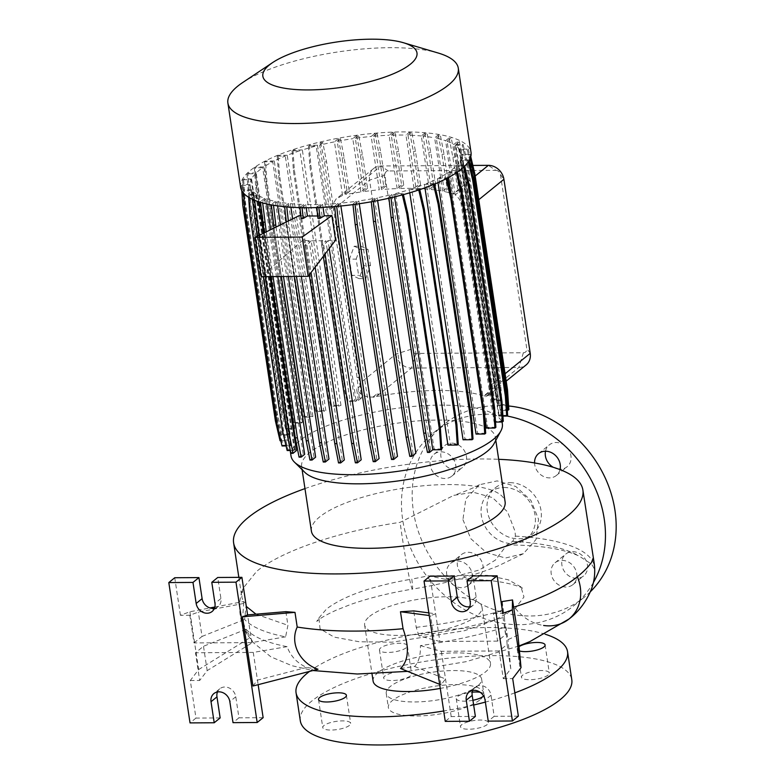 <?xml version="1.0" encoding="UTF-8"?>
<svg xmlns="http://www.w3.org/2000/svg" width="784" height="784" viewBox="0 0 784 784"><rect width="100%" height="100%" fill="white"/><g stroke="black" fill="none" stroke-linecap="round" stroke-linejoin="round"><path stroke-width="0.59" stroke-dasharray="3.92 2.94" d="M462.932 519.674L470.841 538.716L486.433 552.602L505.474 558.022L523.369 553.69L536.07 539.441L538.539 519.224L530.935 500.427L515.843 486.511L497.183 480.896L479.445 484.718L465.823 498.908L462.932 519.674M318.882 617.968L326.585 608.952C343.911 595.889 372.331 585.932 411.835 579.092A40.817 1.676 80.7 0 1 412.374 589.117C389.178 592.988 368.529 598.133 350.428 604.552L336.111 610.217C326.732 614.568 320.646 617.978 317.863 620.458L316.746 621.447L318.882 617.968L320.068 628.817L334.102 637.098L359.199 641.753L392.176 642.184L464.471 630.708L494.694 620.203L515.362 608.276L523.967 596.957L520.988 586.932L522.487 588.255C523.271 588.333 513.775 583.276 491.323 580.709C477.603 579.121 462.197 578.631 445.116 579.249L479.23 570.017L495.468 560.021L506.895 544.919L512.687 541.381L515.441 536.129L514.98 531.16L507.503 511.834L492.479 497.595L473.311 492.244L453.828 495.341L400.134 522.33C338.286 531.474 281.172 551.015 256.564 571.448L242.756 588.686L241.835 597.192L243.775 602.808L242.442 619.654L247.244 634.462L252.899 642.272L270.941 656.874L291.971 665.714L312.963 670.536M445.116 579.249L428.642 575.819L411.835 579.092M509.933 482.67A29.684 25.431 50.9 0 1 538.569 502.26A29.684 25.431 50.9 0 1 532.895 533.777A29.684 25.431 50.9 0 1 518.42 538.804A29.684 25.431 50.9 0 1 489.775 519.224A29.684 25.431 50.9 0 1 495.449 487.707A29.684 25.431 50.9 0 1 509.933 482.67M503.985 487.501A29.684 25.431 50.9 0 1 532.63 507.091A29.684 25.431 50.9 0 1 526.946 538.608A29.684 25.431 50.9 0 1 512.471 543.635A29.684 25.431 50.9 0 1 483.836 524.055A29.684 25.431 50.9 0 1 489.51 492.538A29.684 25.431 50.9 0 1 503.985 487.501M349.478 725.386A14.102 4.126 171.4 0 1 334.131 729.914A14.102 4.126 171.4 0 1 322.773 727.572A14.102 4.126 171.4 0 1 323.959 725.543A14.102 4.126 171.4 0 1 339.296 721.015A14.102 4.126 171.4 0 1 350.654 723.358A14.102 4.126 171.4 0 1 349.478 725.386M487.207 724.563A14.102 4.126 171.4 0 1 471.86 729.091A14.102 4.126 171.4 0 1 460.502 726.748A14.102 4.126 171.4 0 1 461.688 724.72A14.102 4.126 171.4 0 1 477.025 720.192A14.102 4.126 171.4 0 1 488.383 722.534A14.102 4.126 171.4 0 1 487.207 724.563M472.938 700.279A14.102 4.126 171.4 0 1 456.259 698.681A14.102 4.126 171.4 0 1 457.435 696.653A14.102 4.126 171.4 0 1 472.223 692.174M548.153 675.044A14.102 4.126 171.4 0 1 532.806 679.571A14.102 4.126 171.4 0 1 521.448 677.229A14.102 4.126 171.4 0 1 522.624 675.191A14.102 4.126 171.4 0 1 537.971 670.673A14.102 4.126 171.4 0 1 549.329 673.005A14.102 4.126 171.4 0 1 548.153 675.044M519.449 650.936A14.102 4.126 171.4 0 1 517.205 649.162A14.102 4.126 171.4 0 1 518.381 647.123A14.102 4.126 171.4 0 1 519.037 646.653M410.414 675.867A14.102 4.126 171.4 0 1 395.077 680.394A14.102 4.126 171.4 0 1 383.719 678.052A14.102 4.126 171.4 0 1 384.895 676.014A14.102 4.126 171.4 0 1 400.242 671.486A14.102 4.126 171.4 0 1 411.6 673.828A14.102 4.126 171.4 0 1 410.414 675.867M406.171 647.8A14.102 4.126 171.4 0 1 390.834 652.327A14.102 4.126 171.4 0 1 379.476 649.985A14.102 4.126 171.4 0 1 380.652 647.947A14.102 4.126 171.4 0 1 395.998 643.419A14.102 4.126 171.4 0 1 407.357 645.761A14.102 4.126 171.4 0 1 406.171 647.8M545.507 451.212A14.102 12.074 50.9 0 1 549.27 444.91A14.102 12.074 50.9 0 1 556.15 442.519A14.102 12.074 50.9 0 1 569.752 451.819A14.102 12.074 50.9 0 1 567.057 466.794A14.102 12.074 50.9 0 1 560.178 469.185A14.102 12.074 50.9 0 1 560.109 469.185M560.011 469.606A14.102 12.074 50.9 0 1 556.356 475.486A14.102 12.074 50.9 0 1 549.476 477.877A14.102 12.074 50.9 0 1 534.551 462.942M572.653 551.671A14.102 12.074 50.9 0 1 586.256 560.981A14.102 12.074 50.9 0 1 583.561 575.946A14.102 12.074 50.9 0 1 576.691 578.337A14.102 12.074 50.9 0 1 563.079 569.037A14.102 12.074 50.9 0 1 565.774 554.063A14.102 12.074 50.9 0 1 572.653 551.671M561.952 560.374A14.102 12.074 50.9 0 1 575.564 569.674A14.102 12.074 50.9 0 1 572.859 584.648A14.102 12.074 50.9 0 1 565.989 587.03A14.102 12.074 50.9 0 1 552.387 577.73A14.102 12.074 50.9 0 1 555.082 562.755A14.102 12.074 50.9 0 1 561.952 560.374M468.166 552.299A14.102 12.074 50.9 0 1 481.778 561.609A14.102 12.074 50.9 0 1 479.073 576.573A14.102 12.074 50.9 0 1 472.203 578.964A14.102 12.074 50.9 0 1 458.601 569.664A14.102 12.074 50.9 0 1 461.296 554.69A14.102 12.074 50.9 0 1 468.166 552.299M457.474 560.991A14.102 12.074 50.9 0 1 471.076 570.301A14.102 12.074 50.9 0 1 468.381 585.266A14.102 12.074 50.9 0 1 461.502 587.657A14.102 12.074 50.9 0 1 447.899 578.357A14.102 12.074 50.9 0 1 450.594 563.382A14.102 12.074 50.9 0 1 457.474 560.991M451.662 443.146A14.102 12.074 50.9 0 1 465.265 452.446A14.102 12.074 50.9 0 1 462.57 467.421A14.102 12.074 50.9 0 1 455.69 469.802A14.102 12.074 50.9 0 1 442.088 460.502A14.102 12.074 50.9 0 1 444.783 445.528A14.102 12.074 50.9 0 1 451.662 443.146M440.961 451.839A14.102 12.074 50.9 0 1 454.563 461.139A14.102 12.074 50.9 0 1 451.868 476.113A14.102 12.074 50.9 0 1 444.998 478.505A14.102 12.074 50.9 0 1 431.386 469.195A14.102 12.074 50.9 0 1 434.081 454.23A14.102 12.074 50.9 0 1 440.961 451.839M400.516 668.497L414.628 666.488C418.783 662.019 420.714 655.071 420.4 645.624A179.252 52.41 -8.6 0 0 505.915 626.945L507.983 639.656L517.93 635.109M317.981 669.232L306.613 667.429C297.107 663.107 290.609 656.188 287.091 646.663A179.252 52.41 171.4 0 1 246.107 629.278L252.899 642.272L207.182 670.634L199.695 680.463L195.51 652.758L203.497 646.271L246.107 629.278M304.966 488.608A176.616 51.636 171.4 0 1 498.673 459.316M506.895 544.919C539.176 545.056 563.245 548.78 579.102 556.081L590.421 563.373C592.978 564.676 594.615 571.036 594.625 568.449L593.204 558.277M304.8 472.321A97.961 28.636 171.4 0 1 301.644 466.607A97.961 28.636 171.4 0 1 309.837 452.486A97.961 28.636 171.4 0 1 416.441 421.037A97.961 28.636 171.4 0 1 495.351 437.305A97.961 28.636 171.4 0 1 494.018 443.705M311.395 531.091A97.961 28.636 171.4 0 1 319.588 516.979A97.961 28.636 171.4 0 1 426.192 485.531A97.961 28.636 171.4 0 1 505.102 501.799M291.011 455.896A106.869 31.242 171.4 0 1 299.949 440.5A106.869 31.242 171.4 0 1 416.255 406.19A106.869 31.242 171.4 0 1 502.338 423.938M242.668 82.555A116.512 34.065 171.4 0 1 438.119 52.998M240.629 187.239A116.512 34.065 171.4 0 1 250.37 170.442A116.512 34.065 171.4 0 1 377.173 133.045A116.512 34.065 171.4 0 1 471.027 152.39M369.587 616.41A59.368 17.356 171.4 0 1 434.199 597.349A59.368 17.356 171.4 0 1 482.013 607.208A59.368 17.356 171.4 0 1 477.054 615.763A59.368 17.356 171.4 0 1 412.443 634.824A59.368 17.356 171.4 0 1 364.619 624.966A59.368 17.356 171.4 0 1 369.587 616.41M520.988 586.932L508.267 579.788L487.207 575.338L428.642 575.819M373.106 681.1A59.368 17.356 171.4 0 1 378.074 672.545A59.368 17.356 171.4 0 1 442.686 653.484A59.368 17.356 171.4 0 1 490.51 663.342A59.368 17.356 171.4 0 1 485.541 671.898A59.368 17.356 171.4 0 1 440.275 688.411M309.523 671.418A137.288 40.141 171.4 0 1 422.929 632.982A137.288 40.141 171.4 0 1 545.321 634.266M300.311 720.819A137.288 40.141 171.4 0 1 311.797 701.033A137.288 40.141 171.4 0 1 461.208 656.963A137.288 40.141 171.4 0 1 571.791 679.757M479.71 700.034A48.236 14.102 171.4 0 1 427.211 715.518A48.236 14.102 171.4 0 1 388.354 707.501A48.236 14.102 171.4 0 1 392.392 700.553A48.236 14.102 171.4 0 1 444.891 685.069A48.236 14.102 171.4 0 1 483.748 693.076A48.236 14.102 171.4 0 1 479.71 700.034M477.583 686A48.236 14.102 171.4 0 1 425.095 701.484A48.236 14.102 171.4 0 1 386.238 693.468A48.236 14.102 171.4 0 1 390.275 686.519A48.236 14.102 171.4 0 1 442.764 671.035A48.236 14.102 171.4 0 1 481.621 679.042A48.236 14.102 171.4 0 1 477.583 686M518.371 716.155L494.185 716.292L491 695.241A10.388 8.898 -129.1 0 0 480.112 685.481A10.388 8.898 -129.1 0 0 475.045 687.235A10.388 8.898 -129.1 0 0 472.713 690.439M263.14 717.674L238.953 717.821L235.778 696.77A10.388 8.898 -129.1 0 0 224.89 687A10.388 8.898 -129.1 0 0 219.824 688.764A10.388 8.898 -129.1 0 0 217.482 691.958M593.39 582.512A111.318 95.344 50.9 0 1 573.672 605.826A111.318 95.344 50.9 0 1 519.39 624.691A111.318 95.344 50.9 0 1 411.982 551.23A111.318 95.344 50.9 0 1 433.278 433.042A111.318 95.344 50.9 0 1 487.56 414.177A111.318 95.344 50.9 0 1 506.846 415.961M590.421 591.695A111.318 95.344 50.9 0 1 584.374 597.134A111.318 95.344 50.9 0 1 530.092 615.999A111.318 95.344 50.9 0 1 422.684 542.538A111.318 95.344 50.9 0 1 443.979 424.35A111.318 95.344 50.9 0 1 498.252 405.485A111.318 95.344 50.9 0 1 508.591 405.975M495.527 422.047L494.106 422.057L455.475 166.639A106.869 31.242 171.4 0 1 452.544 169.236A106.869 31.242 171.4 0 1 448.958 171.921L457.248 171.872L456.357 172.794M256.172 172.99L247.94 173.039L249.283 192.942L281.897 408.572L286.572 428.456L294.794 428.407L256.172 172.99A106.869 31.242 171.4 0 1 259.102 170.393A106.869 31.242 171.4 0 1 262.689 167.707L254.398 167.756L255.329 167.002L256.672 186.906L289.286 402.525L293.961 422.409L302.438 422.36A106.869 31.242 -8.6 0 0 301.321 423.125L262.689 167.707M302.438 422.36L263.806 166.943A106.869 31.242 171.4 0 1 272.754 161.739L264.58 161.788L265.521 161.024L266.864 180.937L299.468 396.557L304.143 416.441L312.885 416.392A106.869 31.242 -8.6 0 0 311.385 417.157L272.754 161.739M312.885 416.392L274.253 160.975A106.869 31.242 171.4 0 1 285.298 156.016L277.262 156.065L278.193 155.31L279.535 175.214L312.15 390.844L316.824 410.728L325.84 410.669A106.869 31.242 -8.6 0 0 323.929 411.433L285.298 156.016M325.84 410.669L287.218 155.252A106.869 31.242 171.4 0 1 299.929 150.724L292.05 150.773L292.981 150.018L294.323 169.922L326.938 385.542L331.612 405.426L340.971 405.377A106.869 31.242 -8.6 0 0 338.561 406.141L299.929 150.724M340.971 405.377L302.34 149.96A106.869 31.242 171.4 0 1 316.187 146.01L308.504 146.059L309.435 145.305L310.778 165.208L343.382 380.828L348.067 400.722L356.112 400.673L317.491 145.256L320.715 142.629L322.822 142.619L326.565 161.916L333.376 206.927A14.837 12.711 -129.1 0 0 333.543 209.387L360.13 386.11L361.453 398.037L358.376 400.526A106.869 31.242 -8.6 0 0 354.819 401.428L316.187 146.01M358.376 400.526L356.632 388.952L360.13 386.11M485.708 396.665L489.814 392.99L485.708 396.665A106.869 31.242 -8.6 0 0 484.247 396.155L483.767 395.989A106.869 31.242 -8.6 0 0 376.31 396.635L375.84 396.714A106.869 31.242 -8.6 0 0 373.086 397.263L373.047 397.018C365.628 397.508 360.16 394.822 356.632 388.952M455.19 194.893L447.076 141.257L451.221 137.886L454.965 157.182L460.071 190.924L455.19 194.893C459.434 197.891 462.364 203.517 463.971 211.749L490.294 385.767L488.51 395.499L485.659 396.361M447.076 141.257A106.869 31.242 171.4 0 1 453.887 144.442L457.288 141.679L459.395 141.669L463.148 160.965L495.753 376.594L498.026 397.086L494.459 399.977L455.837 144.56L463.128 144.521L462.188 145.275L466.862 165.169L499.477 380.789L500.819 400.693L493.881 400.732A106.869 31.242 -8.6 0 0 492.519 399.86L453.887 144.442M493.881 400.732L455.249 145.324A106.869 31.242 171.4 0 1 459.414 149.136L468.234 149.087L467.303 149.842L471.978 169.726L504.582 385.356L505.925 405.259L498.575 405.299A106.869 31.242 -8.6 0 0 498.046 404.554L459.414 149.136M498.575 405.299L459.943 149.881A106.869 31.242 171.4 0 1 461.492 153.831A106.869 31.242 171.4 0 1 461.551 154.311L470.214 154.262L469.283 155.016L470.126 158.593M507.307 410.434L500.221 410.483A106.869 31.242 -8.6 0 0 500.182 409.728L461.551 154.311M500.221 410.483L461.59 155.065A106.869 31.242 171.4 0 1 460.473 159.956L468.999 159.897L468.068 160.661L468.342 161.808M502.916 416.098L498.732 416.118A106.869 31.242 -8.6 0 0 499.104 415.363L460.473 159.956M498.732 416.118L460.1 160.71A106.869 31.242 171.4 0 1 456.229 165.875L464.638 165.826L463.795 166.992M494.106 422.057A106.869 31.242 -8.6 0 0 494.861 421.292L456.229 165.875M442.715 191.208L434.65 137.886L438.207 134.995L440.314 134.975L444.067 154.272L449.124 187.709L447.007 187.719L442.715 191.208A106.869 31.242 171.4 0 0 431.22 189.503L423.154 136.171A106.869 31.242 171.4 0 1 434.65 137.886M486.472 428.093A106.869 31.242 -8.6 0 0 487.589 427.339L448.958 171.921M484.443 414.677L451.427 196.402M448.566 177.468L447.84 172.676A106.869 31.242 171.4 0 1 438.893 177.89L447.066 177.841L446.165 178.732M476.025 434.062A106.869 31.242 -8.6 0 0 477.525 433.307L438.893 177.89M437.991 182.613L437.394 178.654A106.869 31.242 171.4 0 1 426.349 183.603L434.385 183.554L433.503 184.524M463.06 439.785A106.869 31.242 -8.6 0 0 464.981 439.02L426.349 183.603M424.957 187.817L424.428 184.367A106.869 31.242 171.4 0 1 411.718 188.905L419.597 188.856L418.754 189.963M447.938 445.087A106.869 31.242 -8.6 0 0 450.339 444.312L411.718 188.905M409.777 192.786L409.307 189.669A106.869 31.242 171.4 0 1 395.459 193.609L403.152 193.57L402.349 194.883M427.456 452.417L430.524 449.928A106.869 31.242 -8.6 0 0 434.091 449.026L395.459 193.609M430.524 449.928L391.902 194.51A106.869 31.242 171.4 0 1 377.192 197.784L373.292 200.949L371.185 200.969L371.273 201.792M377.623 200.606L377.192 197.784M409.807 456.386L413.06 453.74A106.869 31.242 -8.6 0 0 415.824 453.201M413.06 453.74L374.438 198.323A106.869 31.242 171.4 0 1 358.856 200.949L355.025 204.065L352.918 204.075L352.976 204.614M359.278 203.742L358.856 200.949M391.539 459.493L394.94 456.729A106.869 31.242 -8.6 0 0 397.488 456.366M394.94 456.729L356.318 201.312A106.869 31.242 171.4 0 1 340.462 203.164L336.689 206.231L334.621 206.574M340.893 206.006L340.462 203.164M373.213 461.658L376.741 458.797A106.869 31.242 -8.6 0 0 379.093 458.581M376.741 458.797L338.11 203.379A106.869 31.242 171.4 0 1 322.567 204.369L318.843 207.397L316.756 207.584M323.018 207.339L322.567 204.369M329.241 248.528L328.045 240.619L335.591 240.139M355.368 462.825L359.003 459.865A106.869 31.242 -8.6 0 0 361.199 459.787M359.003 459.865L325.86 240.708L321.626 245.176L323.312 256.358M315.158 267.119L311.179 240.796L325.86 240.708M338.541 462.942L342.294 459.894A106.869 31.242 -8.6 0 0 344.323 459.943M342.294 459.894L309.151 240.717L304.8 245.294L309.278 274.89M298.929 215.737L302.644 240.335L309.151 240.717M301.125 218.462L305.407 215.953L300.831 215.816M305.407 215.953L303.663 204.477A106.869 31.242 171.4 0 1 290.354 203.644L286.738 206.584L284.641 206.711M301.35 276.389L292.648 218.844M290.893 207.221L290.354 203.644M323.253 462.011L327.124 458.865A106.869 31.242 -8.6 0 0 328.976 459.061M327.124 458.865L288.492 203.458A106.869 31.242 171.4 0 1 276.997 201.743L273.44 204.634L271.362 204.898M288.296 276.468L280.496 224.851M277.624 205.898L276.997 201.743M309.954 460.061L313.953 456.817A106.869 31.242 -8.6 0 0 315.629 457.16M313.953 456.817L275.321 201.4A106.869 31.242 171.4 0 1 266.031 198.891L262.542 201.723L260.425 201.733L260.494 202.341M277.771 276.536L270.686 229.692M266.795 203.977L266.031 198.891M299.057 457.15L303.202 453.789A106.869 31.242 -8.6 0 0 304.653 454.308M303.202 453.789L264.571 198.372A106.869 31.242 171.4 0 1 257.76 195.177L254.359 197.94L252.252 197.96L252.399 199.312M270.068 276.576L263.512 233.23M258.759 201.792L257.76 195.177M295.019 449.722L256.397 194.305L249.459 194.344L250.802 214.248L283.406 429.877L288.081 449.761L295.019 449.722A106.869 31.242 -8.6 0 0 296.391 450.594M256.397 194.305A106.869 31.242 171.4 0 1 252.232 190.492L243.412 190.541L244.343 189.787L245.686 209.691L278.3 425.31L282.975 445.204L290.335 445.155A106.869 31.242 -8.6 0 0 290.864 445.91L252.232 190.492M290.335 445.155L251.703 189.738A106.869 31.242 171.4 0 1 250.155 185.798A106.869 31.242 171.4 0 1 250.096 185.308L241.433 185.367L242.364 184.603L243.706 204.506L276.321 420.136L280.995 440.02L288.679 439.971A106.869 31.242 -8.6 0 0 288.728 440.726L250.096 185.308M288.679 439.971L250.057 184.563A106.869 31.242 171.4 0 1 251.174 179.673L242.648 179.722L243.579 178.968L244.922 198.871L277.536 414.501L282.211 434.385L290.178 434.336A106.869 31.242 -8.6 0 0 289.806 435.091L251.174 179.673M290.178 434.336L251.546 178.919A106.869 31.242 171.4 0 1 255.417 173.744L247.009 173.793L247.94 173.039M294.794 428.407A106.869 31.242 -8.6 0 0 294.049 429.162L255.417 173.744M360.856 192.002L352.79 138.67L356.622 135.563L358.729 135.544L362.482 154.84L367.539 188.278L365.422 188.287L360.856 192.002A106.869 31.242 171.4 0 0 345.744 194.54L337.208 141.306A106.869 31.242 171.4 0 1 352.79 138.67M429.358 189.307L421.302 135.985L424.908 133.045L427.025 133.035L430.769 152.321L435.826 185.759L433.719 185.769L429.358 189.307A106.869 31.242 171.4 0 0 416.049 188.474L407.984 135.152A106.869 31.242 171.4 0 1 421.302 135.985M342.559 195.412L334.454 141.845L338.355 138.67L340.472 138.66L344.215 157.956L349.272 191.394A14.837 12.711 -129.1 0 0 347.194 191.639L342.559 195.412L336.013 199.087L329.564 210.024L319.754 145.118A106.869 31.242 171.4 0 1 334.454 141.845M367.539 188.278L363.394 191.639A106.869 31.242 171.4 0 1 379.25 189.787L371.185 136.455L374.958 133.388L377.065 133.378L380.808 152.674L385.865 186.112L383.758 186.122L379.25 189.787M363.394 191.639L355.328 138.307A106.869 31.242 171.4 0 1 371.185 136.455M397.145 188.581L389.08 135.25L392.804 132.231L394.911 132.222L398.654 151.518L403.711 184.946L401.604 184.955L397.145 188.581A106.869 31.242 171.4 0 0 381.602 189.571L373.537 136.24A106.869 31.242 171.4 0 1 389.08 135.25M317.951 218.344L322.106 215.904L317.687 215.992M322.106 215.904L320.382 204.448A106.869 31.242 171.4 0 1 305.691 204.536L302.026 207.515L299.929 207.633M306.181 207.731L305.691 204.536M403.711 184.946L399.34 188.503A106.869 31.242 171.4 0 1 414.021 188.425L405.955 135.093L409.62 132.114L411.727 132.104L415.481 151.4L420.538 184.828L418.421 184.838L414.021 188.425M399.34 188.503L391.275 135.171A106.869 31.242 171.4 0 1 405.955 135.093M449.124 187.709L444.391 191.551A106.869 31.242 171.4 0 1 453.211 193.903L445.626 140.738L449.114 137.896L451.221 137.886M444.391 191.551L436.325 138.219A106.869 31.242 171.4 0 1 445.626 140.738M356.161 259.112L360.885 246.186L368.049 249.459L370.509 265.658L365.785 278.594L358.621 275.321L356.161 259.112L349.448 259.161L354.172 246.225L360.885 246.186M472.84 165.434L380.887 165.983A14.837 12.711 -129.1 0 0 373.654 168.501A14.837 12.711 -129.1 0 0 369.578 180.104L395.9 354.123A14.837 12.711 -129.1 0 0 411.453 368.068L518.92 367.431A14.837 12.711 -129.1 0 0 526.152 364.913M484.247 396.136L487.736 393.294L489.814 392.99M373.047 397.018L376.957 393.842L379.093 394.068L375.84 396.724L379.093 394.078L376.986 394.087L373.086 397.263M349.272 191.394L345.283 194.638M333.376 206.927L329.564 210.024M460.071 190.924A14.837 12.711 -129.1 0 0 457.915 190.649L453.691 194.079M385.865 186.112L381.602 189.571M420.538 184.828L416.049 188.474M435.826 185.759L431.22 189.503M328.045 240.619L323.733 245.157L321.626 245.176M302.644 240.335L261.15 276.634M311.179 240.796L306.907 245.284L304.8 245.294M558.649 469.097A14.102 12.074 50.9 0 1 553.298 467.313M285.856 611.667L287.924 625.309L285.611 636.843A179.252 52.41 171.4 0 1 244.618 619.458L246.019 606.11L245.568 603.092L198.332 612.079L189.836 615.244L180.428 615.293L189.904 611.765L210.004 607.943M245.568 603.092L243.579 601.553L243.775 602.808M214.855 607.022L243.579 601.553M285.611 636.843L251.782 642.596L194.02 642.939L189.836 615.244M194.02 642.939L202.017 636.441L198.332 612.079M207.182 670.634L203.497 646.271M214.453 608.286A10.388 8.898 -129.1 0 0 218.07 606.649A10.388 8.898 -129.1 0 0 220.921 598.535L217.736 577.485M220.147 717.928L195.971 718.075L190.296 680.522L198.646 669.565L189.904 611.765M195.971 718.075L190.032 722.907M180.428 615.293L174.744 577.739M238.953 717.821L233.015 722.652M252.958 686.02L257.456 680.12L258.152 684.677M190.296 680.522L199.695 680.463M287.091 646.663L253.271 652.415L195.51 652.758M253.271 652.415L257.456 680.12L306.613 667.429M202.017 636.441L244.618 619.458M251.782 642.596L247.597 614.901M198.646 669.565L249.655 637.911M428.848 612.882L435.659 613.774L430.553 615.675L429.25 615.509M501.917 610.266L505.602 634.628L497.605 641.126L493.42 613.431L501.917 610.266L501.976 607.767M493.42 613.431L502.818 613.372M507.091 644.458L510.776 668.83L503.279 678.65L499.094 650.955L507.091 644.458L505.915 626.945M494.185 716.292L488.246 721.123M469.685 606.757A10.388 8.898 -129.1 0 0 473.291 605.13A10.388 8.898 -129.1 0 0 476.143 597.006L472.968 575.956M475.378 716.409L451.202 716.556L445.253 721.378M497.605 641.126L439.844 641.469L429.975 576.211M439.844 641.469L418.911 635.804A179.252 52.41 -8.6 0 0 504.435 617.116L505.602 634.628M499.094 650.955L441.333 651.298L420.4 645.624M451.202 716.556L441.333 651.298M503.279 678.65L512.687 678.591M414.628 666.488L445.518 678.993L441.02 684.902L430.553 615.675M441.02 684.902L439.657 684.344M418.911 635.804L416.226 627.347L413.736 610.903M502.123 601.563L504.435 617.116M510.776 668.83L507.983 639.656M514.843 692.86A137.288 40.141 171.4 0 1 485.365 702.101M473.663 705.032A137.288 40.141 171.4 0 1 443.685 710.98M480.171 692.282A14.102 4.126 171.4 0 1 484.14 694.467A14.102 4.126 171.4 0 1 483.552 695.937M594.674 569.556L594.625 568.449A176.616 51.636 171.4 0 0 594.458 566.597L594.674 569.498M436.325 138.219L440.314 134.975M423.154 136.171L427.025 133.035M407.984 135.152L411.727 132.104M391.275 135.171L394.911 132.222M373.537 136.24L377.065 133.378M355.328 138.307L358.729 135.544M337.208 141.306L340.472 138.66M319.754 145.118L322.822 142.619M317.491 145.256L309.435 145.305M302.34 149.96L292.981 150.018M287.218 155.252L278.193 155.31M274.253 160.975L265.521 161.024M263.806 166.943L255.329 167.002M251.546 178.919L243.579 178.968M250.057 184.563L242.364 184.603M251.703 189.738L244.343 189.787M252.252 197.96L255.819 195.059L248.528 195.108L249.459 194.344M264.571 198.372L260.425 201.733M275.321 201.4L271.333 204.644M288.492 203.458L284.631 206.594M303.663 204.477L299.919 207.525M320.382 204.448L316.736 207.407M338.11 203.379L334.582 206.251M356.318 201.312L352.918 204.075M374.438 198.323L371.185 200.969M391.902 194.51L388.825 197.009L388.962 198.205M394.538 196.892L394.166 194.373L390.932 196.99L388.825 197.009M394.166 194.373L402.212 194.324M409.307 189.669L418.666 189.61M424.428 184.367L433.454 184.318M437.394 178.654L446.135 178.595M447.84 172.676L456.317 172.627M455.475 166.639L463.707 166.59M460.1 160.71L468.068 160.661M461.59 155.065L469.283 155.016M459.943 149.881L467.303 149.842M455.249 145.324L462.188 145.275M455.837 144.56L459.395 141.669M495.782 170.344A4.449 3.812 50.9 0 1 500.447 174.528L526.76 348.547A4.449 3.812 50.9 0 1 523.369 352.771L415.912 353.417A4.449 3.812 50.9 0 1 411.247 349.233L384.924 175.214A4.449 3.812 50.9 0 1 388.315 170.981L495.782 170.344L488.354 165.346M416.226 627.347C447.272 623.721 476.349 618.027 503.436 610.285M255.996 614.186L287.924 625.309M354.172 246.225L361.336 249.498L368.049 249.459M361.336 249.498L363.786 265.698L370.509 265.658M363.786 265.698L359.072 278.634L365.785 278.594M359.072 278.634L351.898 275.36L358.621 275.321M351.898 275.36L349.448 259.161M306.907 245.284L311.032 272.567M323.733 245.157L325.076 254.036M374.958 133.388L378.701 152.684L383.758 186.122M378.701 152.684L380.808 152.674M409.62 132.114L413.374 151.41L418.421 184.838M413.374 151.41L415.481 151.4M392.804 132.231L396.547 151.528L401.604 184.955M396.547 151.528L398.654 151.518M424.908 133.045L428.662 152.341L433.719 185.769M428.662 152.341L430.769 152.321M356.622 135.563L360.366 154.86L365.422 188.287M360.366 154.86L362.482 154.84M438.207 134.995L441.951 154.291L447.007 187.719M441.951 154.291L444.067 154.272M449.114 137.896L452.858 157.192L457.915 190.649M452.858 157.192L454.965 157.182M308.504 146.059L309.847 165.963L342.451 381.592L347.126 401.477L354.819 401.428M309.847 165.963L310.778 165.208M342.451 381.592L343.382 380.828M347.126 401.477L348.067 400.722M320.715 142.629L324.458 161.925L357.073 377.555L359.337 398.047L356.112 400.673M359.337 398.047L361.453 398.037M324.458 161.925L326.565 161.916M357.073 377.555L358.974 377.545M338.355 138.67L342.108 157.966L347.194 191.639M342.108 157.966L344.215 157.956M487.736 393.294L484.247 396.155M487.736 393.313L489.843 393.303M457.288 141.679L461.031 160.975L493.646 376.604L495.919 397.096L492.519 399.86M463.128 144.521L467.803 164.405L466.862 165.169M467.803 164.405L500.408 380.034L499.477 380.789M500.408 380.034L501.75 399.938L500.819 400.693M495.919 397.096L498.026 397.086M501.75 399.938L494.459 399.977M461.031 160.975L463.148 160.965M493.646 376.604L495.753 376.594M277.262 156.065L278.604 175.969L311.219 391.598L315.893 411.482L323.929 411.433M278.604 175.969L279.535 175.214M311.219 391.598L312.15 390.844M315.893 411.482L316.824 410.728M242.648 179.722L243.991 199.626L276.595 415.255L281.27 435.14L289.806 435.091M243.991 199.626L244.922 198.871M276.595 415.255L277.536 414.501M281.27 435.14L282.211 434.385M254.359 197.94L254.624 200.283M259.19 235.367L265.433 276.605M255.819 195.059L294.441 450.477L290.884 453.368M257.23 236.337L263.316 276.625M290.325 450.496L294.441 450.477M287.15 450.516L288.081 449.761M249.871 215.012L250.802 214.248M248.528 195.108L248.675 197.323M282.475 430.632L283.406 429.877M247.009 173.793L248.352 193.697L280.966 409.326L285.641 429.211L294.049 429.162M248.352 193.697L249.283 192.942M280.966 409.326L281.897 408.572M285.641 429.211L286.572 428.456M292.05 150.773L293.392 170.677L326.007 386.306L330.681 406.19L338.561 406.141M293.392 170.677L294.323 169.922M326.007 386.306L326.938 385.542M330.681 406.19L331.612 405.426M288.336 220.97L296.47 276.419M286.327 221.96L294.363 276.438M289.012 227.076L286.895 227.086M458.228 444.263L450.339 444.312M419.597 188.856L419.783 189.62M503.269 421.243L494.861 421.292M441.774 448.977L434.091 449.026M403.152 193.57L403.388 194.599M390.932 196.99L391.02 197.735M485.698 433.258L477.525 433.307M508.845 409.679L500.182 409.728M470.214 154.262L470.782 156.653M254.398 167.756L255.741 187.66L288.345 403.29L293.03 423.174L301.321 423.125M255.741 187.66L256.672 186.906M288.345 403.29L289.286 402.525M293.03 423.174L293.961 422.409M286.072 445.929L290.864 445.91M243.412 190.541L243.589 193.207M244.755 210.445L245.686 209.691M277.369 426.075L278.3 425.31M282.044 445.959L282.975 445.204M473.017 438.971L464.981 439.02M434.385 183.554L434.512 184.113M507.63 415.314L499.104 415.363M468.999 159.897L469.155 160.524M264.58 161.788L265.923 181.692L298.537 397.312L303.212 417.206L311.385 417.157M265.923 181.692L266.864 180.937M298.537 397.312L299.468 396.557M303.212 417.206L304.143 416.441M280.819 440.775L288.728 440.726M241.433 185.367L241.795 190.669M242.775 205.271L243.706 204.506M275.39 420.89L276.321 420.136M280.064 440.775L280.995 440.02M262.542 201.723L262.679 202.958M266.266 231.878L273.028 276.566M264.306 232.848L270.921 276.576M273.44 204.634L273.508 205.281M276.007 227.066L283.485 276.497M274.037 228.036L281.368 276.517M468.234 149.087L472.909 168.972L505.523 384.591L506.866 404.495L498.046 404.554M472.909 168.972L471.978 169.726M505.523 384.591L504.582 385.356M506.866 404.495L505.925 405.259M495.88 427.28L487.589 427.339M523.369 553.69L498.095 565.94C472.938 576.113 444.361 583.835 412.374 589.117A40.817 1.676 80.7 0 1 402.241 537.314A40.817 1.676 80.7 0 1 400.134 522.33M515.362 608.276A40.817 34.966 -129.1 0 0 517.126 610.442A40.817 34.966 -129.1 0 0 519.939 613.421A40.817 34.966 -129.1 0 0 522.761 615.959A40.817 34.966 -129.1 0 0 526.054 618.439A40.817 34.966 -129.1 0 0 529.278 620.458A40.817 34.966 -129.1 0 0 532.934 622.32A40.817 34.966 -129.1 0 0 536.256 623.643A40.817 34.966 -129.1 0 0 540.078 624.779A40.817 34.966 -129.1 0 0 543.635 625.475M515.441 536.129A176.616 51.636 171.4 0 1 594.458 566.597L594.213 564.941M384.924 175.214L369.578 180.104L333.543 209.387M411.247 349.233L395.9 354.123L359.64 383.582M523.369 352.771L518.92 367.431L483.767 395.989M505.072 373.752L490.294 385.767M415.912 353.417L411.453 368.068L376.31 396.635M388.315 170.981L380.887 165.983L345.744 194.54M478.759 199.734L463.971 211.749M475.173 176.047L453.211 193.903M220.921 598.535L214.973 603.366M235.778 696.77L229.83 701.602M491 695.241L485.061 700.073M476.143 597.006L470.204 601.838M512.687 541.381A172.941 50.558 171.4 0 1 579.102 556.081M500.447 174.528L503.906 179.301M530.229 353.319L526.76 348.547M526.946 538.608L532.895 533.777M318.529 699.504L322.773 727.572M456.259 698.681L460.502 726.748M517.205 649.162L521.448 677.229M379.476 649.985L383.719 678.052M556.356 475.486L567.057 466.794M572.859 584.648L583.561 575.946M468.381 585.266L479.073 576.573M451.868 476.113L462.57 467.421M518.969 645.987L466.137 661.667L407.621 671.378M247.244 634.462C240.561 624.368 236.464 606.493 242.756 588.686M495.351 437.305L495.811 440.373M482.013 607.208L490.51 663.342M386.238 693.468L388.354 707.501M475.045 687.235L469.106 692.066M219.824 688.764L213.875 693.595M433.278 433.042L443.979 424.35M461.492 153.831L502.044 422.008M250.155 185.798L290.188 450.506M506.19 381.132L488.51 395.499M373.654 168.501L336.013 199.087M573.672 605.826L584.374 597.134M218.07 606.649L212.121 611.481M473.291 605.13L467.352 609.962M481.621 679.042L483.748 693.076M364.619 624.966L372.008 673.828M301.644 466.607L302.105 469.665M238.836 577.357L241.835 597.192M479.445 484.718C472.899 488.216 464.363 491.754 453.828 495.341M434.081 454.23L444.783 445.528M450.594 563.382L461.296 554.69M555.082 562.755L565.774 554.063M538.569 453.603L549.27 444.91M407.357 645.761L411.6 673.828M545.086 644.938L549.329 673.005M484.14 694.467L488.383 722.534M346.41 695.29L350.654 723.358M489.51 492.538L495.449 487.707"/><path stroke-width="1.18" d="M345.234 697.319A14.102 4.126 171.4 0 1 329.888 701.847A14.102 4.126 171.4 0 1 318.529 699.504A14.102 4.126 171.4 0 1 319.705 697.466A14.102 4.126 171.4 0 1 335.052 692.948A14.102 4.126 171.4 0 1 346.41 695.29A14.102 4.126 171.4 0 1 345.234 697.319M483.552 695.937A14.102 4.126 171.4 0 1 482.964 696.496A14.102 4.126 171.4 0 1 472.938 700.279M519.037 646.653A14.102 4.126 171.4 0 1 534.433 642.547A14.102 4.126 171.4 0 1 545.086 644.938A14.102 4.126 171.4 0 1 543.9 646.976A14.102 4.126 171.4 0 1 532.258 651.053A14.102 4.126 171.4 0 1 519.449 650.936M534.551 462.942A14.102 12.074 50.9 0 1 538.569 453.603A14.102 12.074 50.9 0 1 545.448 451.212A14.102 12.074 50.9 0 1 560.011 469.606M512.422 720.986L488.246 721.123L485.061 700.073A10.388 8.898 -129.1 0 0 474.173 690.312A10.388 8.898 -129.1 0 0 469.106 692.066A10.388 8.898 -129.1 0 0 466.255 700.19L469.44 721.241L445.253 721.378L424.036 581.042L448.213 580.905L451.398 601.955A10.388 8.898 -129.1 0 0 457.738 610.618A10.388 8.898 -129.1 0 0 467.352 609.962A10.388 8.898 -129.1 0 0 470.204 601.838L467.019 580.787L491.196 580.64L512.422 720.986L518.371 716.155L512.687 678.591L521.037 667.635L517.93 635.109L513.628 607.208C542.146 598.104 563.392 587.951 577.367 576.759L577.367 576.75C583.276 571.918 587.51 567.724 590.087 564.166C592.9 561.873 593.076 555.121 593.429 560.227M297.205 627.043L294.99 612.373L242.491 616.802L252.958 686.02L317.981 669.232C300.909 663.578 289.296 644.213 297.205 627.043C327.261 631.816 362.541 632.374 403.045 628.719C409.532 647.329 408.689 660.589 400.516 668.497L439.657 684.344M498.673 459.316A176.616 51.636 171.4 0 1 582.884 490.039A176.616 51.636 171.4 0 1 568.106 515.49A176.616 51.636 171.4 0 1 375.889 572.183A176.616 51.636 171.4 0 1 233.612 542.861A176.616 51.636 171.4 0 1 248.391 517.401A176.616 51.636 171.4 0 1 304.966 488.608M543.635 625.475A40.817 34.966 -129.1 0 0 569.066 618.958C578.906 611.481 586.363 601.514 591.45 589.068C594.507 580.826 595.419 572.163 594.174 563.088L582.884 490.039M502.044 422.008L502.338 423.938A106.869 31.242 171.4 0 1 500.888 430.926L494.018 443.705A97.961 28.636 171.4 0 1 487.148 451.427A97.961 28.636 171.4 0 1 390.912 481.846A97.961 28.636 171.4 0 1 304.8 472.321L294.461 462.148A106.869 31.242 171.4 0 1 291.011 455.896L290.188 450.506M495.811 440.373L505.102 501.799A97.961 28.636 171.4 0 1 496.909 515.921A97.961 28.636 171.4 0 1 390.305 547.359A97.961 28.636 171.4 0 1 311.395 531.091L302.105 469.665M500.888 430.926A106.869 31.242 171.4 0 1 493.401 439.344A106.869 31.242 171.4 0 1 388.394 472.536A106.869 31.242 171.4 0 1 294.461 462.148M403.476 42.738L438.119 52.998A116.512 34.065 171.4 0 1 458.287 68.188A116.512 34.065 171.4 0 1 448.536 84.976A116.512 34.065 171.4 0 1 321.744 122.382A116.512 34.065 171.4 0 1 227.889 103.027A116.512 34.065 171.4 0 1 237.64 86.24A116.512 34.065 171.4 0 1 242.668 82.555L272.724 62.514A77.949 22.795 171.4 0 1 403.476 42.738A77.949 22.795 171.4 0 1 410.453 64.141A77.949 22.795 171.4 0 1 308.69 89.925A77.949 22.795 171.4 0 1 269.353 64.984A77.949 22.795 171.4 0 1 272.724 62.514M458.287 68.188L471.027 152.39A116.512 34.065 171.4 0 1 461.276 169.187A116.512 34.065 171.4 0 1 334.474 206.584A116.512 34.065 171.4 0 1 240.629 187.239L227.889 103.027M443.685 710.98A137.288 40.141 171.4 0 1 296.058 692.752A137.288 40.141 171.4 0 1 307.553 672.966A137.288 40.141 171.4 0 1 309.523 671.418M545.321 634.266A137.288 40.141 171.4 0 1 567.547 651.69A137.288 40.141 171.4 0 1 556.062 671.476A137.288 40.141 171.4 0 1 514.843 692.86M567.547 651.69L571.791 679.757A137.288 40.141 171.4 0 1 560.305 699.553A137.288 40.141 171.4 0 1 410.894 743.614A137.288 40.141 171.4 0 1 300.311 720.819L296.058 692.752M472.713 690.439A10.388 8.898 -129.1 0 0 472.193 695.359L475.378 716.409L469.44 721.241M218.942 691.831A10.388 8.898 -129.1 0 0 213.875 693.595A10.388 8.898 -129.1 0 0 211.023 701.709L214.208 722.76L190.032 722.907L168.805 582.571L192.982 582.424L196.167 603.474A10.388 8.898 -129.1 0 0 202.507 612.137A10.388 8.898 -129.1 0 0 212.121 611.481A10.388 8.898 -129.1 0 0 214.973 603.366L211.788 582.316L235.974 582.169L257.191 722.505L233.015 722.652L229.83 701.602A10.388 8.898 -129.1 0 0 218.942 691.831M217.482 691.958A10.388 8.898 -129.1 0 0 216.972 696.878L220.147 717.928L214.208 722.76M456.357 172.794L460.992 192.511L493.606 408.141L494.949 428.044L486.472 428.093L484.443 414.677M451.427 196.402L448.566 177.468M446.165 178.732L450.81 198.479L483.414 414.109L484.757 434.013L476.025 434.062L437.991 182.613M433.503 184.524L438.129 204.203L470.743 419.822L472.086 439.736L463.06 439.785L424.957 187.817M418.754 189.963L423.34 209.495L455.955 425.124L457.297 445.028L447.938 445.087L409.777 192.786M373.341 201.41L375.565 221.451L408.17 437.07L411.914 456.366L415.824 453.201L377.623 200.606M355.054 204.34L357.298 224.557L389.903 440.187L393.656 459.483L397.488 456.366L359.278 203.742M336.708 206.388L338.962 226.733L371.577 442.352L375.32 461.649L379.093 458.581L340.893 206.006M331.877 215.541L302.222 237.062L255.212 237.336L261.15 276.634L308.171 276.35L335.591 240.139L331.877 215.541L324.302 215.845L323.018 207.339M325.076 254.036L353.731 443.519L357.475 462.815L361.199 459.787L329.241 248.528M311.032 272.567L336.904 443.636L340.658 462.932L344.323 459.943L315.158 267.119M300.831 215.816L298.929 215.737L255.212 237.336M296.47 276.419L321.616 442.705L325.36 462.001L328.976 459.061L301.35 276.389M292.648 218.844L290.893 207.221M283.485 276.497L308.318 440.755L312.071 460.051L315.629 457.16L288.296 276.468M280.496 224.851L277.624 205.898M273.028 276.566L297.42 437.844L301.164 457.141L304.653 454.308L277.771 276.536M270.686 229.692L266.795 203.977M265.433 276.605L289.247 434.062L292.991 453.358L296.391 450.594L270.068 276.576M263.512 233.23L258.759 201.792M317.687 215.992L307.426 215.982L306.181 207.731M506.19 381.132L526.152 364.913A14.837 12.711 -129.1 0 0 530.229 353.319L503.906 179.301A14.837 12.711 -129.1 0 0 488.354 165.346L472.84 165.434M316.756 207.584L317.951 218.344L320.058 218.334L324.302 215.845M299.929 207.633L301.125 218.462L303.241 218.452L307.426 215.982M506.846 415.961A111.318 95.344 50.9 0 1 593.39 582.512M508.591 405.975A111.318 95.344 50.9 0 1 606.042 479.779A111.318 95.344 50.9 0 1 590.421 591.695M560.109 469.185A14.102 12.074 50.9 0 1 558.649 469.097M553.298 467.313A14.102 12.074 50.9 0 1 545.507 451.212M294.99 612.373L285.856 611.667L247.597 614.901L242.491 616.802M210.004 607.943L214.855 607.022M211.788 582.316L217.736 577.485L241.913 577.338L235.974 582.169M168.805 582.571L174.744 577.739L198.93 577.592L202.115 598.643A10.388 8.898 -129.1 0 0 214.453 608.286M198.93 577.592L192.982 582.424M258.152 684.677L263.14 717.674L257.191 722.505M241.913 577.338L247.597 614.901M429.25 615.509L400.477 611.745L413.736 610.903L428.848 612.882M501.976 607.767L502.123 601.563L512.53 599.946L512.305 609.844L502.818 613.372L497.144 575.819L491.196 580.64M521.037 667.635L512.305 609.844M467.019 580.787L472.968 575.956L497.144 575.819M424.036 581.042L429.975 576.211L454.161 576.073L457.337 597.124A10.388 8.898 -129.1 0 0 469.685 606.757M454.161 576.073L448.213 580.905M400.477 611.745L403.045 628.719M513.628 607.208L512.53 599.946M485.365 702.101A137.288 40.141 171.4 0 1 473.663 705.032M472.223 692.174A14.102 4.126 171.4 0 1 480.171 692.282M440.275 688.411A59.368 17.356 171.4 0 1 373.106 681.1L372.008 673.828M246.313 606.463L255.996 614.186M308.171 276.35L302.222 237.062M340.658 462.932L338.541 462.942L334.797 443.646L336.904 443.636M309.278 274.89L334.797 443.646M357.475 462.815L355.368 462.825L351.624 443.528L353.731 443.519M323.312 256.358L351.624 443.528M302.046 207.682L303.241 218.452M318.863 207.515L320.058 218.334M254.624 200.283L259.19 235.367M263.316 276.625L287.13 434.071L290.884 453.368L292.991 453.358M252.399 199.312L257.23 236.337M256.633 218.442L254.526 218.452M289.247 434.062L287.13 434.071M248.675 197.323L249.871 215.012L282.475 430.632L287.15 450.516L290.325 450.496M286.768 206.907L288.336 220.97M294.363 276.438L319.509 442.715L323.253 462.011L325.36 462.001M284.641 206.711L286.327 221.96M321.616 442.705L319.509 442.715M352.976 204.614L355.191 224.577L387.796 440.196L391.539 459.493L393.656 459.483M357.298 224.557L355.191 224.577M389.903 440.187L387.796 440.196M419.783 189.62L424.271 208.74L456.886 424.36L458.228 444.263L457.297 445.028M424.271 208.74L423.34 209.495M456.886 424.36L455.955 425.124M464.706 166.12L469.312 185.71L501.927 401.339L503.269 421.243L502.328 421.998L495.527 422.047M463.795 166.992L468.381 186.474L500.986 402.094L502.328 421.998M469.312 185.71L468.381 186.474M501.927 401.339L500.986 402.094M388.962 198.205L391.098 217.501L423.713 433.121L427.456 452.417L429.563 452.407L432.788 449.791L394.538 196.892M403.388 194.599L407.827 213.454L440.432 429.073L441.774 448.977L440.843 449.742L432.788 449.791M391.02 197.735L393.205 217.491L391.098 217.501M393.205 217.491L425.82 433.111L423.713 433.121M425.82 433.111L429.563 452.407M402.349 194.883L406.886 214.208L439.501 429.838L440.843 449.742M407.827 213.454L406.886 214.208M440.432 429.073L439.501 429.838M447.154 178.213L451.741 197.725L484.345 413.354L485.698 433.258L484.757 434.013M451.741 197.725L450.81 198.479M484.345 413.354L483.414 414.109M470.782 156.653L474.888 174.146L507.503 389.775L508.845 409.679L507.307 410.434M470.126 158.593L473.957 174.901L506.562 390.53L507.905 410.434M474.888 174.146L473.957 174.901M507.503 389.775L506.562 390.53M243.589 193.207L244.755 210.445L277.369 426.075L282.044 445.959L286.072 445.929M371.273 201.792L373.449 221.46L406.063 437.09L409.807 456.386L411.914 456.366M375.565 221.451L373.449 221.46M408.17 437.07L406.063 437.09M434.512 184.113L439.06 203.438L471.674 419.068L473.017 438.971L472.086 439.736M439.06 203.438L438.129 204.203M471.674 419.068L470.743 419.822M469.155 160.524L473.683 179.781L506.288 395.41L507.63 415.314L506.699 416.069L502.916 416.098M468.342 161.808L472.742 180.545L505.357 396.165L506.699 416.069M473.683 179.781L472.742 180.545M506.288 395.41L505.357 396.165M241.795 190.669L242.775 205.271L275.39 420.89L280.064 440.775L280.819 440.775M262.679 202.958L266.266 231.878M270.921 276.576L295.313 437.854L299.057 457.15L301.164 457.141M260.494 202.341L264.306 232.848M264.806 222.215L262.699 222.235M297.42 437.844L295.313 437.854M273.508 205.281L276.007 227.066M281.368 276.517L306.211 440.765L309.954 460.061L312.071 460.051M271.362 204.898L274.037 228.036M275.713 225.126L273.606 225.145M308.318 440.755L306.211 440.765M334.621 206.574L336.855 226.743L369.47 442.362L373.213 461.658L375.32 461.649M338.962 226.733L336.855 226.743M371.577 442.352L369.47 442.362M457.317 172.137L461.923 191.757L494.537 407.376L495.88 427.28L494.949 428.044M461.923 191.757L460.992 192.511M494.537 407.376L493.606 408.141M518.969 645.987L529.974 641.537L569.066 618.958A40.817 34.966 -129.1 0 0 580.268 587.059A40.817 34.966 -129.1 0 0 577.661 577.465A40.817 34.966 -129.1 0 0 577.367 576.75M472.193 695.359L466.255 700.19M216.972 696.878L211.023 701.709M530.229 353.319L505.072 373.752M503.906 179.301L478.759 199.734M488.354 165.346L475.173 176.047M202.115 598.643L196.167 603.474M457.337 597.124L451.398 601.955M407.621 671.378L357.279 674.005L312.963 670.536M233.612 542.861L238.836 577.357"/></g></svg>
